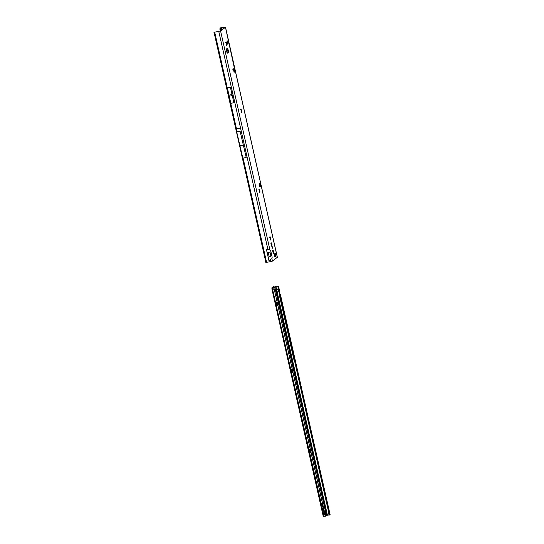 <?xml version="1.0" encoding="UTF-8"?>
<svg xmlns="http://www.w3.org/2000/svg" width="544" height="544" viewBox="0 0 544 544"><rect width="100%" height="100%" fill="white"/><g stroke="black" fill="none" stroke-linecap="round" stroke-linejoin="round"><path stroke-width="0.82" d="M226.066 42.568L226.168 42.044L226.766 43.833L226.508 45.485L226.066 42.568M227.494 41.5L227.596 40.97L228.194 42.765L227.936 44.418L227.494 41.5M241.155 109.514L241.849 110.779L241.597 112.431L241.155 109.514M259.257 189.849L259.359 189.319L259.957 191.114L259.699 192.76L259.257 189.849M269.912 237.13L270.014 236.599L270.613 238.388L270.354 240.04L269.912 237.13M271.327 243.406L271.429 242.876L272.027 244.664L271.769 246.316L271.327 243.406M272.911 250.43A1.319 0.354 -100.7 0 1 272.938 250.417L273.02 249.982L273.292 250.798A1.319 0.354 -100.7 0 1 273.353 250.947L273.605 252.049A1.319 0.354 -100.7 0 1 273.618 252.239L273.51 252.96A1.319 0.354 -100.7 0 1 273.462 253.001L273.38 253.436L273.108 252.62A1.319 0.354 -100.7 0 1 273.04 252.47L272.796 251.369A1.319 0.354 -100.7 0 1 272.782 251.178L272.891 250.458A1.319 0.354 -100.7 0 1 272.911 250.43M275.298 253.626L275.4 253.103L275.998 254.891L275.74 256.544L275.298 253.626M234.301 69.122L233.886 69.353L234.539 68.19L234.784 68.619L235.198 71.502L234.097 72.318L233.498 69.306L232.88 69.421M272.435 246.792L272.911 249.091L272.435 246.792M274.183 254.531L274.659 256.829L274.183 254.531M227.147 53.278L226.263 49.103L227.698 48.028L228.67 52.38L227.147 53.278M259.311 185.926L260.386 186.925L260.746 186.694L259.44 185.688M259.06 186.082L259.719 186.272L259.889 187.088L259.25 183.77L260.345 182.954L261.113 186.17L260.528 185.531L259.42 185.586M233.675 69.544L234.063 68.292L233.179 69.979M220.504 29.254L219.939 29.512L220.504 29.254A1.299 0.558 -99.3 0 1 220.524 28.526L221.136 27.683L224.883 27.37L219.966 31.076L213.969 32.348L220.578 30.96L225.474 27.295L223.706 27.227M270.62 250.349L269.885 249.757L266.383 249.308L267.118 252.559L270.98 251.954L270.62 250.349M272.17 257.244L271.81 255.639L268.206 257.414L268.94 260.664L271.884 258.604L272.17 257.244M277.311 257.312L272.442 261.086L270.654 261.623L265.826 262.466L265.302 259.774M260.243 186.531L259.338 186.823M233.77 69.068L232.941 70.19M233.709 69.537L234.226 69.19M225.855 42.609A1.836 0.49 -100.7 0 1 226.154 43.554A1.836 0.49 -100.7 0 1 226.311 44.805M227.283 41.534A1.836 0.49 -100.7 0 1 227.582 42.486A1.836 0.49 -100.7 0 1 227.739 43.738M240.938 109.548A1.836 0.49 -100.7 0 1 241.244 110.5A1.836 0.49 -100.7 0 1 241.4 111.751M259.046 189.883A1.836 0.49 -100.7 0 1 259.345 190.828A1.836 0.49 -100.7 0 1 259.502 192.086M269.702 237.164A1.836 0.49 -100.7 0 1 270.001 238.109A1.836 0.49 -100.7 0 1 270.157 239.36M271.116 243.44A1.836 0.49 -100.7 0 1 271.415 244.385A1.836 0.49 -100.7 0 1 271.572 245.636M272.775 251.131L272.993 252.164A1.319 0.354 -100.7 0 1 273.006 252.355L273.006 252.402M275.087 253.667A1.836 0.49 -100.7 0 1 275.386 254.612A1.836 0.49 -100.7 0 1 275.543 255.864M227.195 48.402L228.065 52.251L227.127 53.196M234.267 69.156L234.586 71.618L233.906 72.128M259.923 183.26L260.488 185.511M230.425 87.332L227.419 87.904L229.167 96.234L230.887 103.312L233.893 102.741L230.425 87.332L233.893 102.741M239.673 128.411L236.246 128.901L236.694 131.838L240.094 131.199L246.228 157.502L240.094 131.199M236.694 131.838L242.991 158.828L243.086 158.093L246.228 157.502M213.969 32.348L214.594 34.816L215.302 34.775L236.531 129.003M265.309 259.828L214.594 34.802L265.322 259.916L266.03 259.876L266.594 262.385M220.667 27.846L223.72 27.2M219.919 29.342A1.299 0.558 -99.3 0 1 219.946 28.621L220.089 27.941M220.517 29.417L220.755 30.484M219.939 29.512L220.245 30.872M239.829 145.744L243.229 145.105M232.886 69.489L233.464 69.775M233.723 68.666L234.063 68.292M259.311 186.748L259.719 186.272M260.209 186.449L260.746 186.694M275.522 256.312L275.903 255.088L275.25 253.613M275.196 253.599L274.822 253.545M271.544 246.092L271.925 244.868L271.272 243.392M271.218 243.372L270.851 243.318M270.13 239.816L270.511 238.592L269.858 237.116M269.804 237.096L269.436 237.041M259.474 192.535L259.862 191.311L259.209 189.836M259.148 189.822L258.781 189.761M241.373 112.2L241.754 110.976L241.101 109.5M241.046 109.487L240.672 109.432M227.712 44.186L228.092 42.962L227.44 41.487M227.385 41.473L227.018 41.419M226.284 45.254L226.671 44.03L226.018 42.554M225.964 42.541L225.59 42.486M274.625 256.822L274.285 254.701M276.216 304.348A1.836 0.49 79.3 0 0 276.474 305.198A1.836 0.49 79.3 0 0 276.842 305.782A1.836 0.49 79.3 0 0 277.052 305.803A1.836 0.49 79.3 0 0 277.222 304.626A1.836 0.49 79.3 0 0 276.821 302.852A1.836 0.49 79.3 0 0 276.243 302.246A1.836 0.49 79.3 0 0 276.189 302.314A1.836 0.49 79.3 0 0 276.073 303.416A1.836 0.49 79.3 0 0 276.216 304.348M276.61 304.864L276.223 303.001M276.032 303.049L276.821 302.852L276.393 304.062L277.222 304.626L276.44 305.116M291.326 371.28A1.836 0.49 79.3 0 0 291.584 372.123A1.836 0.49 79.3 0 0 291.951 372.708A1.836 0.49 79.3 0 0 292.155 372.728A1.836 0.49 79.3 0 0 292.332 371.559A1.836 0.49 79.3 0 0 291.931 369.777A1.836 0.49 79.3 0 0 291.353 369.172A1.836 0.49 79.3 0 0 291.298 369.24A1.836 0.49 79.3 0 0 291.183 370.348A1.836 0.49 79.3 0 0 291.326 371.28M291.72 371.79L291.332 369.934L291.931 369.777L291.434 370.695L292.332 371.559L291.55 372.042M309.454 451.588A1.836 0.49 79.3 0 0 309.713 452.438A1.836 0.49 79.3 0 0 310.08 453.023A1.836 0.49 79.3 0 0 310.291 453.043A1.836 0.49 79.3 0 0 310.461 451.867A1.836 0.49 79.3 0 0 310.06 450.092A1.836 0.49 79.3 0 0 309.482 449.487A1.836 0.49 79.3 0 0 309.427 449.555A1.836 0.49 79.3 0 0 309.312 450.656A1.836 0.49 79.3 0 0 309.454 451.588M309.849 452.105L309.461 450.242L310.06 450.092L309.631 451.302L310.461 451.867L309.679 452.356M321.538 505.131A1.836 0.49 79.3 0 0 321.796 505.981A1.836 0.49 79.3 0 0 322.17 506.566A1.836 0.49 79.3 0 0 322.374 506.586A1.836 0.49 79.3 0 0 322.551 505.41A1.836 0.49 79.3 0 0 322.15 503.635A1.836 0.49 79.3 0 0 321.572 503.03A1.836 0.49 79.3 0 0 321.511 503.098A1.836 0.49 79.3 0 0 321.395 504.2A1.836 0.49 79.3 0 0 321.538 505.131M321.932 505.648L321.545 503.785M321.422 503.846L322.15 503.635L321.647 504.519L322.551 505.41L321.769 505.9M324.584 512.795L274.652 291.122A1.081 0.932 89.9 0 0 274.176 289.027L274.326 291.122M274.224 289.02A1.081 0.932 -90.1 0 1 274.475 291.054M277.399 289.027L277.726 289.578M277.175 289.428L277.787 289.313L277.175 289.428M273.822 286.722A1.299 1.122 89.9 0 0 273.659 286.736L273.333 286.736A1.299 1.122 -90.1 0 1 273.496 286.722L273.822 286.722A1.299 1.122 89.9 0 1 274.394 286.899L274.584 287.035A0.435 0.374 -90.1 0 0 274.659 287.069L276.556 294.726L275.529 295.032L276.59 294.848L326.434 515.644L324.421 516.664A1.299 0.347 79.3 0 1 324.38 516.684A1.299 0.347 79.3 0 1 324.122 516.46L272.462 288.912L272.51 287.47L273.455 286.79L274.176 289.027M273.605 286.742L272.061 287.552A1.299 0.347 79.3 0 0 271.932 288.082L271.918 289.014L272.462 288.912M271.918 289.014L323.143 515.936L323.755 515.821M323.116 509.538L323.728 509.83L323.122 509.667L323.347 511.319L323.082 509.544L323.639 509.81M323.66 513.4L325.373 512.802L324.326 512.87A4.325 1.156 -100.7 0 1 324.292 512.876A4.325 1.156 -100.7 0 1 324.129 512.863L324.095 512.863A4.019 1.074 79.3 0 0 323.966 512.951L323.932 513.012A4.325 1.156 -100.7 0 1 323.789 513.278L324.108 515.039M274.101 288.708L272.721 289.741M278.208 288.286L277.773 286.3L278.263 286.382L275.747 286.858M329.052 514.93L327.42 515.236L275.951 286.627L274.611 287.048M275.998 286.627L277.712 286.3M279.466 293.298L279.317 293.413A0.435 0.415 52.9 0 0 279.364 293.542L279.521 293.427A0.435 0.415 52.9 0 1 279.466 293.298L279.228 292.23A0.435 0.415 52.9 0 1 279.222 292.087L279.14 291.91M278.501 286.314L279.772 291.754M279.698 291.747L279.222 292.087M275.611 286.892L327.182 515.304L326.434 515.644M278.494 290.843L276.189 291.468L275.25 288.932M278.406 286.674L279.201 291.217L279.779 291.795L278.514 286.192L278.093 286.43L278.528 286.171L278.032 286.749L278.548 291.217L278.929 292.135L279.528 292.006M323.959 512.965L324.741 512.944L323.802 513.257M324.034 515.073L325.747 514.474L325.373 512.802M323.143 515.936L323.51 516.576A1.299 0.347 79.3 0 0 323.768 516.8A1.299 0.347 79.3 0 0 323.809 516.78L324.333 516.684M274.795 287.076L275.305 286.81M279.317 293.413L279.072 292.346A0.435 0.415 52.9 0 1 279.065 292.203L279.045 292.114M278.14 286.28L278.032 286.749M279.868 295.759L279.364 293.542L280.384 294.454L279.759 294.583L279.412 293.644M279.732 294.44L279.766 296.997L294.372 361.692L295.399 361.801L294.766 361.882M330.126 514.726L280.364 294.297L280.52 295.963L279.902 296.086M328.794 511.306L328.175 511.428L328.841 514.386L329.46 514.264L328.984 510.748L328.358 510.87L294.78 361.923M328.175 511.428L328.358 510.87M328.345 510.626L328.984 510.748M328.97 510.503L295.399 361.801M294.501 361.937L295.127 361.808L294.372 361.692M279.766 296.997L280.391 296.874L294.991 361.57M280.391 296.874L280.52 295.963M329.861 514.984L329.46 514.264M329.236 515.107L328.841 514.386M276.488 294.8L275.529 295.032L274.652 291.122M275.57 295.079L324.686 512.788M321.273 503.479L321.572 503.03L321.327 503.533M321.715 503.649L322.15 503.635M322.551 505.41L322.177 505.675M321.864 506.124L322.374 506.586M309.189 449.936L309.482 449.487L309.244 449.99M309.631 450.106L310.06 450.092M310.461 451.867L310.087 452.132M309.774 452.588L310.291 453.043M291.06 369.621L291.353 369.172L291.115 369.682M291.502 369.798L291.931 369.777M292.332 371.559L291.958 371.817M291.645 372.273L292.155 372.728M275.951 302.695L276.243 302.246L276.005 302.75M276.393 302.865L276.821 302.852M277.222 304.626L276.848 304.892M276.536 305.347L277.052 305.803M273.231 250.478L272.639 250.587M225.474 27.295L234.491 68.673M260.093 183.763L260.712 183.648L235.212 70.516L234.6 70.632M220.578 30.96L269.885 249.757M270.98 251.954L271.81 255.639M271.884 258.604L272.442 261.086M277.331 257.414L261.14 185.545L260.692 185.626M243.086 158.093L266.03 259.876M270.307 260.107L270.654 261.623M267.118 252.559L268.206 257.414M218.79 31.498L267.879 249.322M214.73 32.266L215.302 34.775M221.619 29.838L221.136 27.683M223.591 27.533L223.747 28.24M224.244 27.411L224.332 27.805M233.736 69.53L234.26 71.862M259.447 183.62L259.869 185.497M222.904 27.594L223.156 28.689L222.884 27.574M220.796 27.778L221.313 30.07M220.524 28.526L219.946 28.621M268.185 252.511L269.192 256.958M270.028 252.239L270.905 256.122M231.928 94.574L228.922 95.139M231.941 94.622L228.936 95.193M232.166 95.615L229.16 96.186M232.172 95.669L229.167 96.234M235.198 71.502L234.586 71.618M228.67 52.38L228.058 52.496M228.677 52.136L228.065 52.251M227.793 48.198L227.351 48.28M273.693 252.545L273.122 252.654M273.652 252.43L273.074 252.545M273.618 252.239L273.006 252.355M273.605 252.049L272.993 252.164M273.618 251.906L273 252.022M273.639 251.858L273.027 251.974M273.455 251.036L272.843 251.151M273.421 251.036L272.802 251.151M273.353 250.947L272.762 251.063M273.292 250.798L272.714 250.906M273.244 250.607L272.666 250.716M274.196 256.013L274.169 254.98M274.122 255.673L274.536 256.754M274.795 256.136L274.7 255.646M274.706 255.666L274.625 255.279M274.645 255.252L274.428 254.728M271.932 288.082L272.408 287.994M272.061 287.552L272.51 287.47M273.353 286.831L274.094 289.122M325.033 514.787L325.305 515.998M326.767 515.522L276.189 291.468M324.564 513.142L324.938 514.814M323.782 513.352L324.163 515.025M323.51 516.576L324.122 516.46M325.407 515.957L325.135 514.76M278.052 286.368L278.406 286.3M330.113 514.746L280.384 294.454M279.201 291.217L278.576 291.339M279.14 290.958L278.528 291.081M279.12 290.85L278.514 290.965M328.161 511.319L328.78 511.197M328.175 511.054L328.8 510.925M294.399 361.78L295.025 361.658M280.371 296.711L279.745 296.834M280.391 296.303L279.772 296.426M280.5 296.201L279.881 296.324M328.936 514.651L329.555 514.529M277.379 257.353L225.515 27.227M323.768 516.8L324.38 516.684M279.555 292.012L278.929 292.135"/></g></svg>
